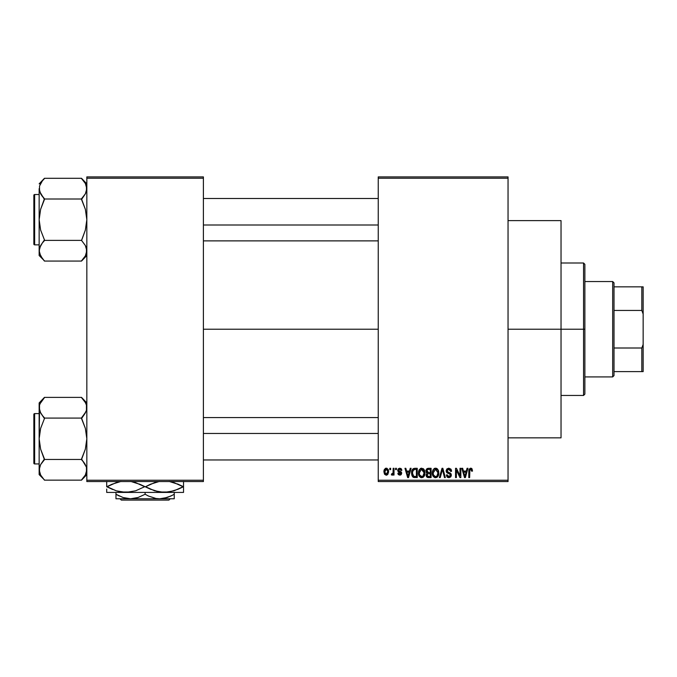 <?xml version="1.0" encoding="UTF-8"?>
<svg xmlns="http://www.w3.org/2000/svg" width="677" height="677" viewBox="0 0 677 677"><rect width="100%" height="100%" fill="white"/><g stroke="black" fill="none" stroke-linecap="round" stroke-linejoin="round"><path stroke-width="1.02" d="M508.046 329.225L561.03 329.225L561.03 220.617L561.03 329.225L508.046 329.225M203.396 329.225L378.24 329.225L203.396 329.225M378.24 176.9L508.046 176.9L378.24 176.9L378.24 178.229L508.046 178.229L508.046 480.23L378.24 480.23L378.24 176.9M378.24 481.55L508.046 481.55L508.046 176.9L508.046 178.229L378.24 178.229L378.24 480.23L508.046 480.23L508.046 481.55L378.24 481.55L378.24 480.23L378.24 481.55M389.8 468.306L389.8 469.635L390.637 469.635L390.637 468.306L389.8 468.306L390.637 468.306L389.8 468.306L389.8 469.635L390.637 469.635L390.637 468.306L390.637 469.635L389.8 469.635L389.8 468.306M395.58 468.306L395.58 469.635L396.417 469.635L396.417 468.306L395.58 468.306L396.417 468.306L395.58 468.306L395.58 469.635L396.417 469.635L396.417 468.306L396.417 469.635L395.58 469.635L395.58 468.306M410.228 468.306L409.5 471.074L406.581 471.074L405.853 468.306L404.973 468.306L407.656 477.581L408.544 477.581L411.108 468.306L410.228 468.306L411.108 468.306L410.228 468.306L409.5 471.074L406.581 471.074L405.853 468.306L404.973 468.306L407.656 477.581L408.544 477.581L411.108 468.306L408.544 477.581L407.656 477.581L404.973 468.306L405.853 468.306M424.124 469.643L421.703 468.188L419.291 469.601L418.454 472.935C418.31 475.508 419.393 477.09 421.703 477.7C424.056 477.073 425.139 475.449 424.961 472.825L423.675 469.051L420.984 468.281L418.894 470.371L418.606 474.526L420.535 477.429L423.243 477.226L424.826 474.45L424.267 469.88M437.977 469.643L436.631 468.408L434.829 468.281L433.145 469.601L432.341 472.064L432.451 474.526L433.517 476.777L435.15 477.674L437.088 477.226L438.154 475.999L438.772 473.638L437.977 469.643L435.556 468.188L433.145 469.601L432.307 472.935C432.154 475.508 433.238 477.09 435.548 477.7C437.901 477.073 438.992 475.449 438.806 472.825L437.977 469.643M448.775 468.188L446.862 468.933L446.151 470.879L446.871 472.707L450.349 474.399L450.273 475.948L449.206 476.6L447.878 476.312L447.235 474.814L446.388 474.932L447.048 476.896L448.927 477.7L450.696 476.972L451.297 474.695L450.374 473.147L447.26 471.742L447.108 470.21L449.113 469.305L450.18 469.906L450.73 471.437L451.567 471.319L450.857 469.11L448.775 468.188L446.151 470.879L447.429 473.079L450.222 474.179L450.484 475.127L448.902 476.616L447.235 474.814L446.388 474.932L448.927 477.7L451.331 475.161L446.998 470.862L448.699 469.271L450.73 471.437L451.567 471.319L448.775 468.188M467.062 468.306L466.335 471.074L463.415 471.074L462.687 468.306L461.807 468.306L464.498 477.581L465.378 477.581L467.942 468.306L467.062 468.306L467.942 468.306L467.062 468.306L466.335 471.074L463.415 471.074L462.687 468.306L461.807 468.306L464.498 477.581L465.378 477.581L467.942 468.306L465.378 477.581L464.498 477.581L461.807 468.306L462.687 468.306M472.021 468.839L470.439 468.205L469.085 469.254L468.789 477.581L469.635 477.581L469.88 469.694L471.09 469.389L471.683 471.2L472.521 471.074L472.021 468.839L470.701 468.188L468.789 471.285L468.789 477.581L469.635 477.581L469.753 469.973L470.659 469.271L471.683 471.2L472.521 471.074L472.021 468.839M459.996 468.306L459.996 475.728L456.45 468.306L455.545 468.306L455.545 477.581L456.383 477.581L456.383 470.143L459.945 477.581L460.842 477.581L460.842 468.306L459.996 468.306L460.842 468.306L459.996 468.306L459.996 475.728L456.45 468.306L455.545 468.306L455.545 477.581L456.383 477.581L456.383 470.143L459.945 477.581L460.842 477.581L460.842 468.306L460.842 477.581L459.945 477.581M442.479 469.389L440.253 477.581L439.365 477.581L442.013 468.306L439.365 477.581L440.253 477.581L442.479 469.389L444.467 477.581L445.339 477.581L442.843 468.306L442.013 468.306L442.843 468.306L442.013 468.306L439.365 477.581L440.253 477.581L442.479 469.389L444.467 477.581L445.339 477.581L442.843 468.306L445.339 477.581L444.467 477.581L442.64 470.126M428.219 468.315L426.95 468.67L426.061 469.973L426.163 472.343L427.077 473.308L426.282 474.425L426.315 476.159L427.559 477.463L431.097 477.581L431.097 468.306L428.49 468.306L431.097 468.306L428.49 468.306L425.918 471.031L427.077 473.308L426.163 475.246L428.482 477.581L431.097 477.581L431.097 468.306L431.097 477.581L428.482 477.581M414.781 468.306L413.232 468.662L412.2 469.863L411.802 474.992L413.266 477.277L417.252 477.581L417.252 468.306L414.781 468.306C412.437 468.797 411.371 470.354 411.591 472.995L413.554 477.412L417.252 477.581L417.252 468.306L417.252 477.581M399.785 468.188L398.271 468.806L397.746 470.557L398.304 471.869L400.809 473.071L399.98 474.196L398.711 473.121L397.864 473.248L398.414 474.645L400.005 475.169L401.207 474.645L401.681 472.851L401.089 471.827L398.804 470.811L398.609 469.982L399.98 469.169L400.996 470.473L401.842 470.354L401.571 469.322L399.785 468.188L397.746 470.363L400.877 473.384L399.785 474.205L398.711 473.121L397.864 473.248L399.819 475.169L401.715 473.248L398.804 470.811L398.584 470.193L399.726 469.153L400.996 470.473L401.842 470.354L399.785 468.188M393.168 468.306L393.007 473.181L392.465 473.917L391.602 473.849L391.365 474.814L392.372 475.136L393.168 473.976L393.168 475.051L394.014 475.051L394.014 468.306L393.168 468.306L394.014 468.306L393.168 468.306L393.007 473.181L391.602 473.849L391.365 474.814L392.161 475.169L393.168 473.976L393.168 475.051L394.014 475.051L394.014 468.306L394.014 475.051L393.168 475.051M386.245 468.188L384.341 469.423L383.893 471.751L384.528 474.238L386.102 475.169L387.794 474.45L388.59 471.971L388.133 469.398L386.245 468.188L383.893 471.751L386.245 475.169L388.59 471.683L386.245 468.188M86.834 481.55L203.396 481.55L203.396 480.23L86.834 480.23L86.834 178.229L203.396 178.229L203.396 480.23L203.396 176.9L86.834 176.9L203.396 176.9L203.396 178.229L86.834 178.229L86.834 176.9L86.834 480.23L203.396 480.23L203.396 481.55L86.834 481.55L86.834 480.23L86.834 481.55M561.03 437.841L561.03 329.225L561.03 437.841L508.046 437.841M472.521 471.074L471.666 470.896M471.59 470.287L470.354 469.322M470.659 469.271L469.72 470.126M469.753 469.973L469.635 471.209L469.753 469.973M469.635 477.581L468.789 477.581L468.789 471.031M468.806 470.769L468.848 470.261M468.933 469.745L469.076 469.271M471.082 468.222L471.767 468.552M464.752 476.066L463.703 472.157L466.047 472.157L464.879 476.616L464.405 474.712L464.82 476.337M464.532 475.186L463.703 472.157L466.047 472.157L464.879 476.616M456.383 477.581L455.545 477.581L455.545 468.306L456.45 468.306M450.789 469.034L451.11 469.466M451.407 470.16L451.517 470.65M451.567 471.319L450.73 471.437L450.586 470.633M450.577 470.617L450.18 469.906M449.122 469.305L448.056 469.356M447.175 470.066L447.023 470.523M447.023 470.54L447.158 471.581M448.377 472.385L448.809 472.521M449.536 472.758L450.18 473.037M450.366 473.147L450.916 473.697M450.992 473.824L451.187 474.247M451.297 475.652L450.696 476.972M447.903 477.513L447.446 477.26M446.558 475.973L446.439 475.457M446.388 474.932L447.235 474.814L447.302 475.305M448.216 476.498L447.785 476.236M448.572 476.591L449.215 476.6M450.273 475.948L449.934 473.951M448.673 473.502L450.222 474.179L450.484 475.127L450.222 474.179L448.893 473.561L449.596 473.79M446.456 472.182L446.219 471.556M446.151 470.87L446.194 470.346M438.324 470.312L438.611 471.133M438.62 471.175L438.764 471.996M438.772 473.68L438.679 474.416M438.671 474.45L438.772 473.638M438.51 475.11L438.366 475.542M437.08 477.226L436.657 477.463M435.15 477.674L434.626 477.539M432.307 472.935L432.315 472.495M432.349 472.021L432.476 471.217M434.152 468.569L434.82 468.281M435.937 468.213L436.623 468.399M437.528 469.051L436.961 468.577L437.528 469.059M435.023 476.54L433.5 475.059L434.871 476.49M434.668 469.474L435.404 469.279M437.012 469.906L435.556 469.271L437.96 472.808L436.97 476.041L437.96 472.808C438.154 474.848 437.35 476.117 435.539 476.616L433.5 475.059L433.145 472.961L435.556 469.271L436.733 469.66M436.733 476.244L435.7 476.608M433.145 472.961L433.229 474.027L433.145 472.961M433.424 471.006L433.618 470.566M437.96 472.808L437.943 472.207L437.96 472.808M437.697 471.023L437.943 472.207M428.008 477.556L427.568 477.463M427.06 477.209L426.51 476.583M426.315 476.151L426.197 475.719M427.077 473.308L425.926 470.76M425.951 470.49L426.07 469.956M426.806 470.566L427.593 469.508L426.789 471.37L427.593 469.508L430.259 469.389L430.259 472.639L428.592 472.639L426.806 470.566M428.448 476.49L427.001 475.093L427.788 473.815L428.676 473.722L430.259 473.722L430.259 476.498L428.414 476.49M427.788 473.815L428.676 473.722L427.788 473.815L427.026 475.423L427.602 473.892M427.805 476.413L427.272 476.041M427.255 472.301L427.889 472.588L426.789 471.37M428.676 473.722L430.259 473.722L430.259 476.498L428.786 476.498M424.479 470.312L424.767 471.175M424.928 473.672L424.826 474.459M424.665 475.11L424.513 475.542M423.243 477.226L422.812 477.463M421.297 477.674L420.781 477.539M418.496 472.072L418.631 471.234M420.307 468.569L421.348 468.213M423.108 468.577L423.684 469.059M421.526 476.608L419.977 475.669L422.008 476.591L419.655 475.059L419.3 472.961L419.385 474.027L419.3 472.961L421.407 469.296L424.115 472.808C424.31 474.848 423.497 476.117 421.695 476.616L421.356 476.583M423.159 469.906L421.864 469.279L423.269 470.024L424.09 472.207M422.88 476.244L424.115 472.808L423.675 475.279L422.609 476.405M420.823 469.474L421.559 469.279M419.579 471.006L419.3 472.961L419.765 470.566M423.853 471.023L423.269 470.024M414.891 477.581L413.554 477.412L414.891 477.581M412.995 477.099L413.554 477.412M412.995 477.09L412.555 476.65M412.208 476.092L411.802 475M411.667 474.272L411.608 473.646M412.022 470.278L412.395 469.516M412.234 469.804L413.232 468.662M412.657 474.856L412.496 474.052M413.3 469.872L412.437 473.011L412.775 470.743L414.891 469.389L416.406 469.389L416.406 476.498L413.715 476.312L412.437 473.011L412.657 471.124M412.775 470.743L413.452 469.745M414.4 469.415L416.406 469.389L416.406 476.498L414.916 476.498M412.454 472.436L412.479 473.934M413.08 470.134L413.647 469.626M407.698 475.186L406.869 472.157L409.213 472.157L408.036 476.616L406.869 472.157L409.213 472.157L407.876 475.906M408.206 475.728L408.121 476.168M400.826 468.442L401.258 468.814M401.842 470.354L400.996 470.473L400.572 469.457M399.972 469.169L398.922 469.406M398.601 470.05L399.633 471.184M398.601 470.363L398.846 470.845M398.178 474.34L397.924 473.629M397.864 473.248L398.711 473.121L398.888 473.739M398.711 473.121L399.785 474.205L400.53 474.035M399.532 474.188L400.877 473.384L399.269 472.318M400.852 473.578L399.642 472.444M400.877 473.384L400.488 472.758M397.814 471.006L397.746 470.557M397.771 469.956L398.279 468.797M392.931 473.418L391.602 473.849L392.211 473.968L391.602 473.849L392.211 473.968L391.602 473.849L391.365 474.814L392.161 475.169L391.365 474.814L392.161 475.169L393.092 474.171M392.448 473.925L393.083 472.842M393.007 473.181L393.134 472.495M386.533 468.205L387.1 468.374M388.361 469.948L388.573 471.09M386.973 475.042L386.55 475.152M383.918 471.15L383.986 470.557M385.306 468.408L385.949 468.205M387.752 471.683L386.372 474.205L384.756 472.097L386.22 469.153L387.735 471.268L387.286 473.629L387.752 471.683M387.693 470.82L387.54 470.227M387.472 470.075L387.735 471.268M465.26 474.856L465.15 475.296M428.465 469.389L430.259 469.389L430.259 472.639L428.592 472.639M422.321 476.523L421.856 476.608M414.612 476.49L413.859 476.371M408.426 474.856L408.316 475.296M583.549 329.225L583.549 395.453L583.549 329.225L561.03 329.225L583.549 329.225L583.549 262.998L583.549 329.225L584.869 329.225L583.549 329.225M584.869 394.132L584.869 329.225L584.869 394.132L583.549 395.453L561.03 395.453M584.869 264.326L584.869 329.225L584.869 264.326L583.549 262.998L561.03 262.998M86.444 253.367L85.37 255.898L81.536 261.068L44.445 261.068L42.304 258.411L39.537 253.367L39.148 250.718L40.612 245.539L44.445 239.878L40.62 230.062L39.148 219.686L40.628 209.295L44.445 198.75L40.637 193.859L39.148 188.655L39.528 191.278L39.528 186.04L42.304 180.971L39.537 186.006M86.834 250.727L85.37 255.898L81.536 260.814L86.834 255.525L81.536 261.068L44.445 261.068L40.637 255.931L39.148 250.718L40.637 255.931M39.148 188.646L39.148 255.525L39.528 248.112L42.304 243.043L40.628 245.523M44.445 178.559L42.304 180.962L44.445 178.305L81.536 178.305L44.445 178.305L39.148 183.848L44.445 178.55M34.645 244.854A0.795 0.795 0 0 1 33.85 244.058L33.85 195.315A0.795 0.795 0 0 1 34.645 194.519L39.148 194.519L34.645 194.519L34.645 244.854L39.148 244.854L34.645 244.854L34.645 194.519A0.795 0.795 0 0 0 33.85 195.315L33.85 244.058A0.795 0.795 0 0 0 34.645 244.854M86.834 183.848L81.536 178.305L85.344 183.442L86.834 188.655L85.37 193.834L81.536 198.75L85.353 193.85M85.928 192.7L86.834 188.655L86.444 186.006L86.453 191.261L85.37 193.834L81.536 198.996L44.445 198.996L81.536 198.996L85.361 209.311L86.834 219.686L85.353 230.078L81.536 240.377L44.445 240.377L81.536 240.377L85.344 245.514L86.444 248.07L86.453 253.333L86.834 250.718L85.353 245.523M44.445 240.623L42.304 243.035L44.445 239.878L40.62 230.062L39.148 219.686L39.148 255.525L44.445 260.823M40.053 246.673L39.148 250.718L39.528 248.112M39.148 188.655L39.148 219.686L40.628 209.295L44.445 199.495L39.537 191.303L39.528 186.04L39.528 191.261M42.177 196.178L40.628 193.85M42.304 243.035L40.637 245.514L42.304 243.035M81.536 198.75L83.677 196.338L81.536 199.495L85.361 209.311L86.834 219.686L85.353 230.078L81.536 240.623M85.353 183.459L86.453 186.04L85.344 183.442L81.536 178.559M86.834 188.655L86.453 186.04L86.453 191.261M83.677 196.338L85.344 193.859L83.677 196.338M203.396 224.992L378.24 224.992L203.396 224.992M378.24 433.458L203.396 433.458L378.24 433.458M612.685 281.547L614.014 282.868L614.014 286.845L614.014 282.868L612.685 281.547L584.869 281.547L612.685 281.547L612.685 376.911L584.869 376.911L612.685 376.911L612.685 281.547M614.014 375.591L612.685 376.911L614.014 375.591L614.014 371.614L614.014 375.591M614.014 310.447L614.014 348.003L614.014 286.845L614.014 310.447L641.821 310.447L643.15 314.01L643.15 344.449L641.821 348.003L614.014 348.003L614.014 371.614L614.014 348.003L641.821 348.003L641.821 371.614L643.15 371.614L643.15 344.449L643.15 371.614L641.821 371.614L641.821 348.003L643.15 344.449L643.15 286.845L614.014 286.845L641.821 286.845L641.821 310.447L641.821 286.845L643.15 286.845L643.15 314.01L641.821 310.447L614.014 310.447M614.014 371.614L641.821 371.614L614.014 371.614M33.85 195.78L33.85 197.168M33.85 242.205L33.85 243.593M85.954 246.716L86.444 248.07M86.834 250.718L86.453 248.112M44.445 198.75L42.304 196.338M40.028 192.657L39.537 191.303M40.095 184.499L40.612 183.475M85.886 254.874L85.37 255.898M85.928 411.785L81.536 417.836L83.677 415.424L81.536 418.572L85.361 428.397L86.834 438.772L85.353 449.164L81.536 458.964L86.444 467.155L86.834 469.804L85.37 474.983L81.536 480.145L44.445 480.145L40.637 475.017L39.148 469.804L40.612 464.625L44.445 459.708L40.62 449.139L39.148 438.772L40.628 428.38L44.445 418.572L40.628 412.928L39.148 407.732L39.528 410.364L39.528 405.125L40.612 402.561L44.445 397.636L40.036 403.72M40.645 475.042L44.445 480.145L81.536 480.145L86.834 474.602L81.536 479.9L85.37 474.983L86.453 472.411L86.453 467.172L86.834 469.804L86.444 467.172L83.677 462.112L85.344 464.591M39.977 411.616L40.612 412.911L39.148 407.732L39.148 402.933L44.445 397.391L81.536 397.391L44.445 397.391L39.148 402.933L39.148 474.602L39.148 469.804L40.637 475.017L39.537 472.453M34.645 463.94A0.795 0.795 0 0 1 33.85 463.144L33.85 414.4A0.795 0.795 0 0 1 34.645 413.605L39.148 413.605L34.645 413.605L34.645 463.94L39.148 463.94L34.645 463.94L34.645 413.605A0.795 0.795 0 0 0 33.85 414.4L33.85 463.144A0.795 0.795 0 0 0 34.645 463.94M86.834 402.933L81.536 397.391L85.344 402.527L86.444 405.083L86.453 410.347L84.185 414.747M86.834 407.732L86.444 405.083L86.444 410.38M40.028 403.737L39.537 405.083M81.536 417.836L83.677 415.416L81.536 418.081L44.445 418.081L81.536 418.081L85.361 428.397L86.834 438.772L85.353 449.164L81.536 459.463L44.445 459.463L81.536 459.463L83.677 462.112L81.536 459.708M44.445 459.708L42.304 462.112L44.445 458.964L40.62 449.139L39.148 438.772L39.148 469.804L40.612 464.625L44.445 459.708L41.796 462.789M40.053 465.759L39.148 469.804L39.148 474.602L44.445 479.9M39.528 410.347L39.148 438.772L40.628 428.38L44.445 418.572L40.07 411.836M42.177 415.255L40.637 412.945M40.637 464.591L42.304 462.12M85.353 402.536L86.444 405.083L85.344 402.527L81.536 397.636M33.85 414.866L33.85 416.253M33.85 461.291L33.85 462.67M85.954 465.801L86.444 467.155M86.453 467.198L86.453 472.411M39.528 472.411L39.528 467.198M83.677 415.416L85.344 412.945M44.445 417.836L42.304 415.424M40.028 411.734L39.537 410.38M40.095 403.585L40.612 402.561M85.886 473.959L85.37 474.983M170.249 498.771L168.92 500.1L121.31 500.1L119.981 498.771L121.31 500.1L168.92 500.1L170.249 498.771M174.251 498.45L174.251 492.416L174.251 494.261L170.782 496.08L163.512 498.441L159.687 498.771L155.913 498.45L148.593 496.08L145.115 494.261L145.115 492.416L145.115 494.261L138.074 497.502L134.376 498.441L130.543 498.771L123.062 497.519L115.97 494.261L115.97 492.416L115.97 498.771L115.97 496.08L115.97 498.771L130.543 498.771L123.062 497.519L115.97 494.261L119.44 496.08M172.753 495.099L167.211 497.502L159.687 498.771L155.913 498.45L148.678 496.123M145.115 494.261L148.585 496.08L145.115 494.261L138.074 497.502L130.543 498.771L174.251 498.771L115.97 498.771M181.8 487.432L183.095 486.721L178.618 484.419L169.174 481.432L173.947 482.599L183.095 486.721L174.014 490.817L164.316 492.416L183.526 492.416L183.526 490.825L183.526 492.416L106.704 492.416L106.704 489.014M157.343 491.578L164.316 492.416L154.686 490.833L145.547 486.721L154.627 482.625L159.391 481.44L150.455 484.224M140.198 484.419L150.023 489.014L140.207 484.419L130.763 481.432L135.535 482.599L144.683 486.721L135.603 490.817L125.905 492.416L116.275 490.833L107.135 486.721L116.216 482.625L120.98 481.44L112.043 484.224M106.704 481.44L106.704 486.721L112.754 489.522M118.932 491.578L121.014 492.001M118.407 491.451L125.905 492.416L130.796 492.001L121.056 492.01L116.275 490.833L107.135 486.721L111.603 489.014M142.314 485.443L139.208 483.979M132.878 481.855L133.437 481.999M147.916 487.999L151.022 489.463M156.802 491.443L159.425 492.001M106.704 492.416L164.316 492.416L169.208 492.001L159.467 492.01L150.032 489.022M178.178 489.217L169.25 491.993L164.316 492.416M183.526 492.001L183.526 486.721L177.467 483.911M171.298 481.855L171.823 481.99M183.526 488.032L183.526 481.432M178.254 489.175L183.526 486.721L183.526 484.419M106.704 486.763L111.967 484.258M144.683 486.721L135.603 490.817L125.905 492.416M183.526 490.825L183.526 489.022M178.61 484.419L183.095 486.721M145.547 486.721L150.362 484.267M106.704 482.608L106.704 486.721M106.704 485.409L106.704 484.427M108.43 486.001L107.135 486.721M174.251 495.437L174.251 494.261M147.374 495.488L148.585 496.08M115.97 496.072L115.97 494.261L118.272 495.513M174.251 497.51L174.251 496.08M121.31 500.1L119.981 498.771L121.31 500.1M508.046 220.617L561.03 220.617M203.396 198.496L378.24 198.496M203.396 240.877L378.24 240.877M378.24 459.962L203.396 459.962M378.24 417.574L203.396 417.574"/></g></svg>
